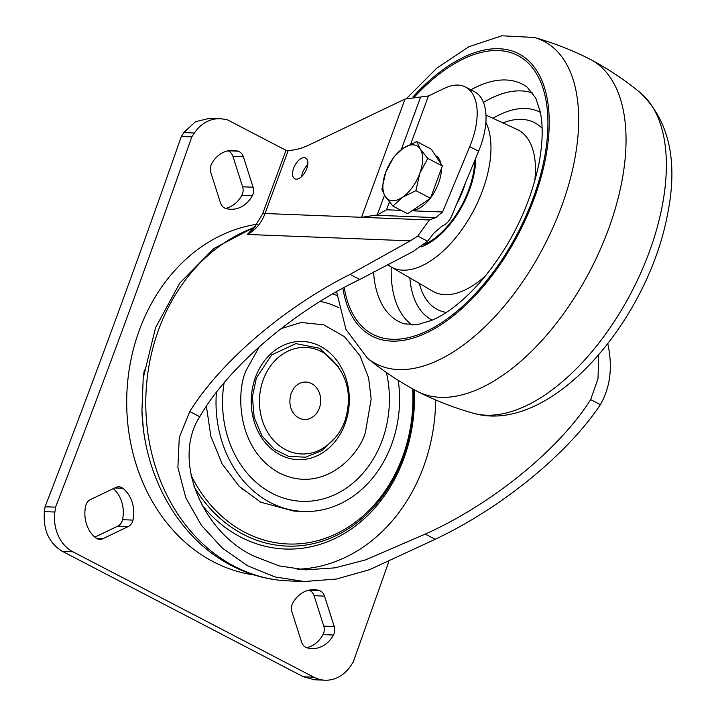 <?xml version="1.0" encoding="UTF-8"?>
<svg xmlns="http://www.w3.org/2000/svg" width="716" height="716" viewBox="0 0 716 716"><rect width="100%" height="100%" fill="white"/><g stroke="black" fill="none" stroke-linecap="round" stroke-linejoin="round"><path stroke-width="1.07" d="M322.352 448.628A53.297 44.177 -87.7 0 1 272.653 439.257A53.297 44.177 -87.7 0 1 263.273 379.695A53.297 44.177 -87.7 0 1 326.057 354.384C346.866 371.595 353.149 393.8 344.888 420.999C340.386 433.064 332.877 442.273 322.352 448.628M319.372 408.138A18.723 15.519 -87.7 0 1 293.13 412.747C289.577 407.162 288.942 400.611 291.224 393.075L294.106 387.866A18.723 15.519 -87.7 0 1 313.93 385.136A18.723 15.519 -87.7 0 1 319.372 408.138M430.03 198.565A30.421 15.85 117.5 0 1 421.142 207.103A30.421 15.85 117.5 0 1 412.335 210.495M435.462 155.506L435.588 155.569A30.421 15.85 117.5 0 1 440.975 163.875M441.414 168.546A30.421 15.85 117.5 0 1 430.683 197.714M416.694 141.58L403.171 148.239A30.421 15.85 117.5 0 1 420.176 148.91L416.694 141.58L431.292 149.179L442.363 165.978L430.486 198.26L407.547 213.726L392.95 206.127L402.356 197.33A30.421 15.85 117.5 0 1 385.351 196.658A30.421 15.85 117.5 0 1 385.763 172.117L381.879 189.328L385.351 196.658L392.95 206.127M419.764 173.451A30.421 15.85 117.5 0 1 402.356 197.33L415.889 190.662L419.764 173.451L427.765 158.388L420.176 148.91A30.421 15.85 117.5 0 1 419.764 173.451M403.171 148.239A30.421 15.85 -62.5 0 0 385.763 172.117L393.755 157.046L403.171 148.239M430.486 198.26L415.889 190.662M442.363 165.978L427.765 158.388M338.382 366.735L319.685 348.307L295.869 343.608L271.606 354.957L256.382 378.003L252.417 396.762L254.171 417.428L262.092 436.071L274.38 449.362L288.772 456.396L305.571 457.193L322.272 450.454L335.607 437.288M398.239 380.33A110.685 91.746 -87.7 0 1 303.459 511.466L293.775 511.081L260.705 502.185L239.135 486.307L222.085 463.807L210.88 436.411L206.405 406.249M144.319 369.984L143.2 378.209L141.938 410.698L143.218 427.327M254.69 227.509A7.017 6.158 56.5 0 1 253.545 227.804L255.156 226.963M303.459 511.466A110.685 91.746 -87.7 0 1 270.388 502.569A110.685 91.746 -87.7 0 1 216.411 392.395M332.716 293.927A110.685 91.746 -87.7 0 1 336.968 295.431M339.008 307.826A100.625 83.405 92.3 0 0 320.186 301.418M224.117 382.827A100.625 83.405 92.3 0 0 271.964 493.243A100.625 83.405 92.3 0 0 360.408 476.059A100.625 83.405 92.3 0 0 386.389 372.481M306.708 647.703A29.481 24.442 92.3 0 0 322.988 634.627A9.362 7.76 92.3 0 0 323.766 626.106L314.064 595.703A9.362 7.76 92.3 0 0 309.974 590.575A9.362 7.76 92.3 0 0 308.963 590.145M320.437 590.986A9.362 7.76 -87.7 0 1 324.527 596.115L334.229 626.518A9.362 7.76 -87.7 0 1 333.45 635.038A29.481 24.442 -87.7 0 1 311.908 648.589A29.481 24.442 -87.7 0 1 306.904 647.765A9.362 7.76 -87.7 0 1 301.606 642.145L291.904 611.741A9.362 7.76 -87.7 0 1 292.683 603.221A29.481 24.442 -87.7 0 1 314.226 589.671A29.481 24.442 -87.7 0 1 319.238 590.494A9.362 7.76 -87.7 0 1 320.437 590.986M121.684 487.551A9.362 7.76 -87.7 0 1 122.803 488.276A29.481 24.442 -87.7 0 1 132.97 520.102A9.362 7.76 -87.7 0 1 128.227 526.564L102.871 538.718A9.362 7.76 -87.7 0 1 99.73 539.381A9.362 7.76 -87.7 0 1 95.81 537.913A29.481 24.442 -87.7 0 1 85.651 506.078A9.362 7.76 -87.7 0 1 90.386 499.616L115.75 487.462A9.362 7.76 -87.7 0 1 118.892 486.799A9.362 7.76 -87.7 0 1 121.684 487.551M225.764 208.454A9.362 7.76 -87.7 0 1 224.556 207.962A9.362 7.76 -87.7 0 1 220.474 202.834L210.764 172.431L210.576 166.416L211.542 163.91A29.481 24.442 -87.7 0 1 233.085 150.36A29.481 24.442 -87.7 0 1 238.097 151.183A9.362 7.76 -87.7 0 1 243.386 156.804L253.088 187.207A9.362 7.76 -87.7 0 1 252.318 195.728A29.481 24.442 -87.7 0 1 230.767 209.278A29.481 24.442 -87.7 0 1 225.764 208.454M607.768 343.626C612.842 366.789 610.381 387.141 600.393 404.674C567.117 454.445 501.424 507.984 435.247 539.264L369.608 569.65L336.395 579.056L304.327 581.517L274.971 576.926L247.503 565.712L222.47 548.214L201.339 525.231L185.811 497.799L177.881 467.476L179.286 437.333L189.785 411.53L199.746 416.712C228.288 367.075 293.587 311.093 359.799 279.473L412.971 251.585L427.622 241.22L417.759 236.092L410.286 240.853L247.351 234.454L253.473 228.816M199.746 416.712C171.097 460.97 203.926 533.474 254.27 556.243L279.133 565.891L305.759 569.864L334.963 567.86L365.411 559.939L425.286 534.082L435.247 539.264M293.667 168.153A11.698 6.095 -62.5 0 0 294.804 178.794A11.698 6.095 -62.5 0 0 306.743 168.672A11.698 6.095 -62.5 0 0 305.607 158.03A11.698 6.095 -62.5 0 0 293.667 168.153M307.728 164.761A11.698 6.095 -62.5 0 0 302.519 172.762A11.698 6.095 -62.5 0 0 301.534 176.673M478.61 151.246A60.842 31.701 -62.5 0 0 480.302 146.941A60.842 31.701 -62.5 0 0 474.377 91.63L465.516 87.021A60.842 31.701 117.5 0 1 471.441 142.332A60.842 31.701 117.5 0 1 469.75 146.637L478.61 151.246L451.698 215.981C449.55 220.922 446.274 224.341 441.87 226.238L433.69 233.318L427.622 241.22M257.277 224.215A176.673 146.449 92.3 0 0 128.468 374.728A176.673 146.449 92.3 0 0 213.466 561.836A176.673 146.449 92.3 0 0 254.225 574.966M286.552 150.602A14.043 2.855 -159.8 0 0 285.675 151.174L262.486 214.2A14.043 2.855 -159.8 0 1 265.036 213.511L288.244 150.432L286.552 150.602L227.393 119.814L223.356 119.116A37.438 31.039 92.3 0 0 219.937 118.749A37.438 31.039 92.3 0 0 194.609 132.639L191.781 136.881C148.266 261.286 102.853 384.716 55.544 507.161L54.899 512.038A37.438 31.039 92.3 0 0 72.907 551.785L313.877 677.193A37.438 31.039 92.3 0 0 325.055 680.2A37.438 31.039 92.3 0 0 350.079 666.757L353.212 662.067L388.779 561.783M465.516 87.021A60.842 31.701 117.5 0 0 444.144 88.471L428.419 95.998L405.05 99.032L361.535 217.306L429.349 219.973L435.775 217.61L442.577 211.999L469.75 146.637M435.775 217.61L375.381 215.239L377.216 214.988L386.542 209.797L401.085 210.37M288.244 150.432A102.961 53.646 -62.5 0 0 309.043 144.981L405.05 99.032M375.381 215.239L361.535 217.306L265.036 213.511A39.783 32.972 92.3 0 1 247.351 234.454L253.545 227.804A180.656 149.742 92.3 0 0 146.127 390.829A180.656 149.742 92.3 0 0 234.508 566.374A180.656 149.742 92.3 0 0 288.485 580.9C268.59 580.058 249.633 574.975 231.617 565.631C179.179 538.969 143.88 476.552 141.938 410.698M598.719 354.832L598.003 378.782L590.646 399.6C559.348 449.397 491.892 504.261 425.286 534.082M429.349 219.973L417.759 236.092M600.393 404.674L590.646 399.6M189.785 411.53C220.582 361.831 284.333 307.289 350.052 274.398L359.799 279.473M350.052 274.398L410.286 240.853M225.567 208.392A29.481 24.442 92.3 0 0 241.847 195.316A9.362 7.76 92.3 0 0 242.626 186.795L232.924 156.392A9.362 7.76 92.3 0 0 227.822 150.834M128.227 526.564L117.764 526.153L94.861 537.134M117.764 526.153A9.362 7.76 92.3 0 0 122.508 519.691A29.481 24.442 92.3 0 0 113.289 488.643M191.781 136.881L181.318 136.47C137.803 260.875 92.391 384.304 45.081 506.749L55.544 507.161M219.937 118.749L209.475 118.337L195.504 121.711L184.146 132.227L181.318 136.47M45.081 506.749L44.437 511.627C42.942 529.428 48.679 542.54 61.648 550.953L303.405 676.781L314.593 679.788L325.055 680.2M475.684 158.29A65.523 34.135 117.5 0 1 474.117 173.657A65.523 34.135 117.5 0 1 421.151 246.922M485.869 122.346A88.927 46.334 117.5 0 1 488.84 168.367A88.927 46.334 117.5 0 1 446.945 247.441A88.927 46.334 117.5 0 1 390.811 266.782A88.927 46.334 117.5 0 1 387.383 264.365M534.234 37.456C553.387 42.835 571.86 50.013 589.644 58.998A187.207 97.537 117.5 0 1 590.709 59.553A187.207 97.537 117.5 0 1 621.56 183.045A187.207 97.537 117.5 0 1 417.867 391.679A187.207 97.537 117.5 0 1 416.801 391.124C399.242 381.718 382.756 370.709 367.371 358.107A181.801 94.727 117.5 0 0 483.837 327.839A181.801 94.727 117.5 0 0 574.322 161.449A181.801 94.727 117.5 0 0 534.234 37.456L501.88 35.8L468.917 46.728L436.796 68.145L406.652 98.369M465.391 183.054A54.291 28.282 117.5 0 1 456.79 203.72M255.487 377.26A59.142 49.019 -87.7 0 1 320.267 346.222A59.142 49.019 -87.7 0 1 345.049 423.872A59.142 49.019 -87.7 0 1 280.278 454.911A59.142 49.019 -87.7 0 1 255.487 377.26M259.353 346.696L246.447 369.814C236.28 389.701 235.698 449.12 279.401 473.034C323.829 494.98 360.13 454.15 365.518 431.775L371.174 398.946L368.597 377.771L359.951 355.736L344.477 336.672L323.695 324.831L301.266 322.486L281.057 328.608M412.693 388.886A143.809 119.205 -87.7 0 1 245.078 532.444A143.809 119.205 -87.7 0 1 191.011 475.218M201.921 504.968A148.946 123.465 92.3 0 0 240.621 537.063A148.946 123.465 92.3 0 0 414.296 389.772M297.194 569.238A168.958 140.05 92.3 0 0 435.668 399.976M413.472 389.316A145.966 120.995 -87.7 0 1 243.306 534.387A145.966 120.995 -87.7 0 1 194 486.567M314.064 595.703L324.527 596.115M114.721 487.963L122.803 488.276M428.419 95.998L410.733 144.05M389.397 202.037L386.542 209.797M377.216 214.988L384.474 195.262M401.282 149.59L420.632 97.009M411.897 210.79L442.577 211.999M241.847 195.316L252.318 195.728M242.626 186.795L253.088 187.207M232.924 156.392L243.386 156.804M228.028 150.79L238.097 151.183M96.651 538.477L102.871 538.718M122.508 519.691L132.97 520.102M322.988 634.627L333.45 635.038M323.766 626.106L334.229 626.518M309.169 590.1L319.238 590.494M183.896 132.594L194.358 133.006M313.877 677.193L303.405 676.781M72.907 551.785L62.444 551.383M54.899 512.038L44.437 511.627M142.144 415.092A172.699 143.155 92.3 0 0 142.189 415.826M244.541 490.344L241.766 488.822M485.976 115.088L516.898 129.336A91.263 47.551 117.5 0 1 534.664 181.542M502.936 122.901A105.288 54.855 117.5 0 1 542.11 128.28M485.618 275.785A91.263 47.551 117.5 0 1 432.67 291.197L390.811 266.782M446.274 312.445A105.288 54.855 117.5 0 1 419.388 283.447M492.903 118.283A117.12 61.021 117.5 0 1 540.356 112.358M432.222 320.142A117.12 61.021 117.5 0 1 409.847 277.88M412.192 325.055A131.046 68.28 117.5 0 1 391.249 267.032M470.886 89.813A133.82 69.721 117.5 0 1 527.227 87.182L535.756 98.092L540.213 111.66C543.229 125.765 542.782 143.263 538.853 164.143C529.41 208.123 509.685 247.673 479.666 282.802C463.055 301.23 447.16 313.706 431.972 320.249L417.652 324.599L404.066 323.838A133.82 69.721 117.5 0 1 373.546 271.982M414.537 96.857A157.117 81.857 117.5 0 1 516.666 54.962A157.117 81.857 117.5 0 1 544.16 159.417A157.117 81.857 117.5 0 1 440.376 323.525A157.117 81.857 117.5 0 1 344.235 287.492M412.908 96.991A159.104 82.895 117.5 0 1 517.113 52.975A159.104 82.895 117.5 0 1 545.422 158.979A159.104 82.895 117.5 0 1 440.116 325.288A159.104 82.895 117.5 0 1 342.901 288.217M590.709 59.553C608.278 68.969 624.755 79.977 640.149 92.579A181.801 94.727 117.5 0 1 662.005 207.085A181.801 94.727 117.5 0 1 473.285 413.221C454.132 407.851 435.659 400.665 417.867 391.679M483.461 102.433A131.046 68.28 117.5 0 1 532.883 93.134M474.753 160.527A64.118 33.41 117.5 0 1 424.105 244.604M143.2 378.209L155.542 327.722L179.707 283.223L213.905 248.479L255.469 226.596M253.366 228.923L262.486 214.2M303.924 581.508L288.485 580.9M640.149 92.579C669.308 120.673 678.374 161.548 667.366 215.194C647.201 321.475 550.389 435.605 473.285 413.221M336.583 291.716L345.971 329.441L367.371 358.107"/></g></svg>
